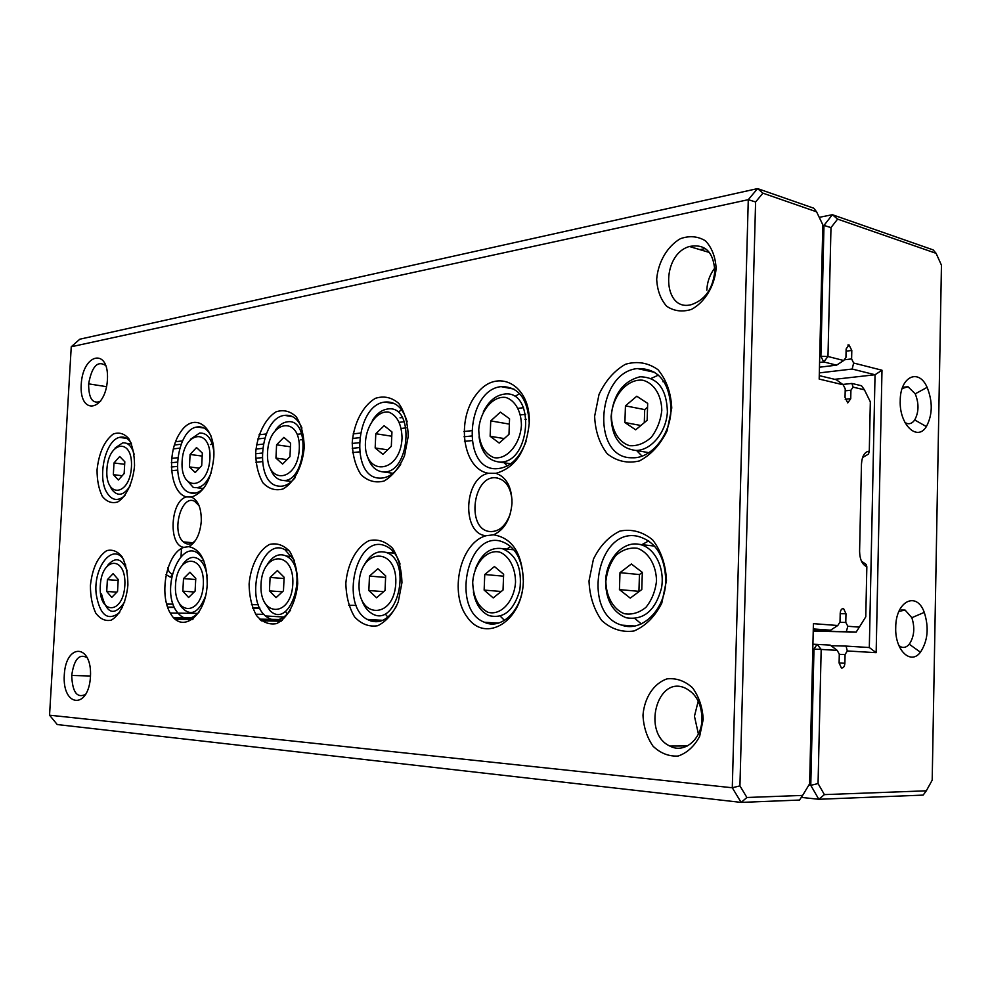 <?xml version="1.0" encoding="UTF-8"?>
<svg xmlns="http://www.w3.org/2000/svg" width="991" height="991" viewBox="0 0 991 991"><rect width="100%" height="100%" fill="white"/><g stroke="black" fill="none" stroke-linecap="round" stroke-linejoin="round"><path stroke-width="1.49" d="M71.253 346.763L49.55 715.192L732.287 787.758L748.279 199.674L71.253 346.763L79.8 339.207L757.582 188.6L813.772 208.209L816.584 211.814L762.934 193.171L755.6 201.966L739.93 785.888L746.917 797.495L802.611 795.414L809.622 783.819L813.413 623.661L837.779 625.507L840.021 621.989L840.207 613.268C840.529 609.961 841.656 608.424 843.614 608.647L845.98 613.751L845.781 622.435L839.786 622.348M134.541 465.77C133.029 482.307 126.328 496.627 117.731 501.966C111.933 503.688 106.805 501.842 102.37 496.429C98.803 489.22 97.031 480.35 97.056 469.796C98.976 452.738 104.389 440.809 113.284 434.008C119.056 431.94 124.247 433.513 128.855 438.703C132.608 445.851 134.503 454.881 134.541 465.77M408.23 436.35L404.526 455.699C399.348 467.591 392.535 476.027 384.099 481.019C375.453 483.236 367.735 481.106 360.959 474.615C355.435 465.931 352.523 455.179 352.239 442.37C353.936 422.909 362.941 405.616 375.354 398.332C383.913 395.607 391.742 397.317 398.828 403.473C404.712 412.083 407.846 423.033 408.23 436.35M297.709 583.588C296.024 602.615 287.539 618.458 276.452 623.624C268.945 624.925 262.268 622.199 256.434 615.423C251.689 606.665 249.249 596.21 249.1 584.021C250.723 565.725 258.688 550.178 269.515 544.455C276.96 542.696 283.736 545.075 289.83 551.578C294.847 560.287 297.473 570.952 297.709 583.588M666.497 580.33L661.79 603.123C654.828 616.774 645.537 626.064 633.918 631.019C621.976 632.605 611.249 629.112 601.735 620.527C593.919 609.502 589.67 596.322 589.001 581.023L593.423 559.184C599.877 545.942 608.709 536.577 619.92 531.089C631.713 528.773 642.614 531.696 652.635 539.847C661.022 550.81 665.642 564.313 666.497 580.33M401.95 582.671L398.246 601.995C393.031 613.578 386.205 621.481 377.744 625.717C369.086 627.105 361.356 624.157 354.555 616.873C349.03 607.471 346.119 596.235 345.847 583.166C347.544 563.532 356.574 546.834 369.024 540.665C377.608 538.745 385.449 541.284 392.547 548.258C398.444 557.611 401.578 569.082 401.95 582.671M127.901 585.086C126.377 601.76 119.676 615.646 111.079 620.205C105.269 621.369 100.153 618.979 95.718 613.033C92.163 605.352 90.392 596.148 90.416 585.421C92.349 568.277 97.775 556.694 106.669 550.662C112.441 549.15 117.632 551.269 122.24 557.004C125.993 564.659 127.876 574.024 127.901 585.086M304.2 447.536C302.528 466.389 294.067 482.803 283.005 488.972C275.498 490.991 268.834 488.959 262.999 482.877C258.267 474.751 255.814 464.705 255.666 452.751C257.276 434.603 265.216 418.536 276.031 411.847C283.463 409.382 290.227 411.054 296.321 416.852C301.338 424.916 303.964 435.136 304.2 447.536M671.762 408.032L667.079 430.85C660.155 444.922 650.914 454.956 639.356 460.951C627.464 463.689 616.786 461.31 607.31 453.841C599.53 443.782 595.294 431.271 594.625 416.319L599.01 394.455C605.439 380.817 614.222 370.758 625.383 364.292C637.126 360.86 647.978 362.644 657.95 369.668C666.299 379.603 670.907 392.386 671.762 408.032M486.098 535.722C461.41 534.075 463.701 477.724 488.526 473.277C462.834 469.338 455.736 419.837 476.584 394.071C496.776 366.781 531.102 384.335 529.231 423.343C526.283 451.165 515.196 467.826 495.971 473.314C506.475 477.117 511.814 487.015 512.013 503.019C510.6 519.135 504.469 529.727 493.592 534.806C512.533 538.051 522.455 553.647 523.347 581.593C522.344 621.184 486.011 643.444 467.702 617.789C448.638 593.758 459.935 542.672 486.098 535.722L493.592 534.806M183.93 547.342C167.888 545.88 170.365 500.207 186.605 496.925C169.956 493.468 166.141 453.11 180.213 432.596C193.889 410.893 215.716 425.907 213.808 457.247C211.43 479.582 203.96 492.861 191.424 497.048C198.163 500.244 201.446 508.284 201.284 521.167C200.095 534.124 195.933 542.622 188.81 546.648C201 549.386 207.131 561.971 207.206 584.393C205.868 616.092 182.047 634.153 170.526 613.528C158.486 594.166 166.785 552.755 183.93 547.342L188.81 546.648M703.214 719.367L699.634 736.4C694.295 746.359 687.147 752.9 678.166 756.034C668.9 756.591 660.539 753.321 653.069 746.223C646.925 737.316 643.555 726.973 642.986 715.18C644.41 697.639 653.8 683.356 667.054 678.872C676.234 677.881 684.694 680.829 692.449 687.692C698.94 696.586 702.532 707.14 703.214 719.367M90.466 676.742C88.546 709.89 62.111 707.116 64.291 674.921C65.877 642.75 92.324 643.667 90.466 676.742M716.121 268.326C714.684 286.015 704.836 302.28 691.445 309.403C682.303 312.215 674.041 311.174 666.67 306.256C660.588 299.307 657.256 290.276 656.686 279.189C658.086 262.132 667.339 246.226 680.421 238.682C689.476 235.486 697.837 236.205 705.481 240.838C711.897 247.7 715.44 256.867 716.121 268.326M107.437 379.603C105.566 411.847 79.119 415.811 81.237 384.397C82.786 353.155 109.245 347.445 107.437 379.603M802.611 795.414L799.514 800.059L741.144 802.4L57.243 724.545L49.55 715.192M629.31 625.643L623.017 625.532M497.668 623.327L486.866 623.141M380.185 621.27L370.931 621.109M279.041 619.486L259.481 619.14M191.052 617.938L173.549 617.641M837.779 625.507L830.557 630.189L813.264 629.88M282.348 620.267L260.224 619.87M193.542 618.657L174.193 618.31M830.557 630.189L813.289 628.938M263.879 614.333L255.653 614.222M197.903 613.417L170.241 613.033M813.227 631.23L856.212 632.035L813.239 630.71M281.58 620.861L260.906 620.477M192.873 619.214L174.8 618.88M846.401 631.329L847.838 626.262L859.333 627.13L865.775 616.811L866.84 566.741C862.232 564.697 859.816 559.556 859.593 551.318L861.464 464.073C862.046 456.033 864.66 451.723 869.293 451.14L870.333 401.838L864.425 389.822L853.102 387.134L850.922 390.219L845.187 390.838M845.781 622.435L847.838 626.262M175.184 619.226L192.427 619.548M261.364 620.849L281.085 621.221M172.36 574.012C169.535 573.108 168.086 570.927 168.036 567.459L167.962 567.459M861.427 561.092L866.159 564.424L866.84 566.741M869.293 451.14L868.5 454.089L862.579 457.52M853.102 387.134L851.876 383.443L842.746 384.446M526.432 419.304L524.982 419.466M359.597 437.688L352.536 438.468M262.504 448.378L255.951 449.109M177.723 457.731L171.604 458.399M851.876 383.443L861.538 385.759L864.425 389.822M471.431 430.726L463.912 431.519M359.163 442.704L352.201 443.448M262.082 453.06L255.616 453.754M177.327 462.103L171.282 462.747M850.922 390.219L850.736 398.716L847.751 402.916L845.038 397.416L845.236 388.881L843.192 384.781L819.185 379.082L822.827 224.833L816.584 211.814M819.272 375.626L836.28 379.702L843.192 384.781M166.03 574.569L170.303 577.134L171.877 576.155M755.6 201.966L748.279 199.674L757.582 188.6L762.934 193.171M746.917 797.495L741.144 802.4L732.287 787.758L739.93 785.888M859.333 627.13L856.212 632.035M105.851 365.605C97.638 360.191 91.903 366.274 88.633 383.851C88.633 398.543 92.609 404.353 100.562 401.305M714.821 270.989C713.446 251.714 704.973 243.551 689.402 246.499C660.452 254.737 662.372 312.722 691.507 304.596C705.22 299.802 712.987 288.604 714.821 270.989M714.784 267.991C709.829 274.569 707.178 281.977 706.818 290.227M87.493 657.9C79.367 653.143 74.102 659.003 71.711 675.466C72.417 692.3 77.112 698.581 85.808 694.307M701.975 718.971C701.616 703.647 695.917 693.304 684.88 687.927C656.798 675.367 641.933 733.427 669.805 746.025C684.063 754.052 701.876 739.422 701.975 718.971M698.395 734.034L694.456 716.22L698.221 701.12M122.463 607.644L122.017 606.492M125.139 566.072L125.758 565.006M123.751 559.791C112.64 542.077 92.919 567.57 96.226 594.365C99.967 615.423 107.771 621.493 119.663 612.549M100.302 585.607C98.369 614.841 123.157 615.386 124.841 585.396C126.489 555.468 101.701 556.434 100.302 585.607M107.387 579.648L106.718 591.466L111.772 597.387L117.545 591.429L118.214 579.5L113.11 573.64L107.387 579.648L118.164 580.416M107.647 565.328C115.229 556.657 121.608 558.168 126.798 569.85L127.145 570.952M124.755 601.933C114.2 616.774 106.446 614.073 101.478 593.844M116.864 592.135L106.718 591.466M131.246 443.15C127.95 438.109 123.999 436.201 119.403 437.39C105.529 440.376 97.205 476.659 106.681 492.292C111.748 500.579 117.842 501.669 124.953 495.537M203.316 559.581L199.451 554.7C181.638 536.825 160.691 586.573 175.68 610.01C182.666 620.527 190.52 621.146 199.253 611.868M210.872 435.545C207.243 428.992 202.635 426.142 197.06 426.997C176.497 429.252 169.709 486.024 189.219 492.502C194.261 494.435 199.265 492.8 204.233 487.572M287.34 614.16L285.73 611.744M294.488 560.497L284.913 549.695C261.661 536.404 243.798 598.205 265.452 615.944C274.036 622.844 282.423 620.886 290.598 610.097M301.97 428.038C297.833 418.71 292.035 414.486 284.578 415.378C259.729 417.756 253.671 482.964 278.062 486.036C284.083 487.027 289.768 484.24 295.132 477.662M387.89 617.182L385.487 614.284M391.371 552.916L393.154 551.442M400.079 564.077C396.697 554.192 391.482 547.998 384.409 545.508C356.091 534.682 339.925 605.018 367.178 619.387C378.413 624.962 388.274 620.428 396.747 605.761M391.779 474.243L390.813 472.967M399.695 411.129L401.578 409.741M407.177 421.844C402.891 407.747 395.446 401.157 384.88 402.061C355.521 404.799 349.848 476.857 378.971 478.096C387.122 478.616 394.368 474.045 400.711 464.383M504.493 620.391L500.443 616.34M506.81 549.076L510.662 546.45M523.397 579.846C522.331 558.59 514.701 545.682 500.517 541.123C466.538 531.771 451.252 609.923 484.438 622.261C499.749 629.619 519.011 613.59 522.579 589.571M507.132 466.043L504.332 462.785M515.072 396.363L519.618 393.638M529.244 423.095C527.757 398.543 518.38 386.391 501.087 386.639C466.427 389.884 461.026 468.817 495.587 468.768C508.953 468.421 519.111 459.341 526.06 441.515M641.301 623.872L634.934 618.582M641.92 544.641L648.733 540.9M665.779 580.751C664.924 555.79 655.41 540.925 637.225 536.156C596.396 527.769 581.519 614.048 621.704 625.135C641.809 632.754 665.518 609.564 665.779 580.751M663.97 381.597L662.905 381.708M642.019 456.108L636.705 450.595M651.161 378.401L658.445 375.106M671.018 409.295C669.52 381.808 658.309 368.231 637.386 368.565C596.136 372.492 591.008 458.92 632.246 457.78C651.186 458.821 670.709 434.938 671.018 409.295M106.904 469.536C104.996 498.485 129.784 496.578 131.444 466.922C133.079 437.316 108.292 440.71 106.904 469.536M113.99 462.97L113.333 474.664L118.387 479.991L124.16 473.562L124.816 461.769L119.713 456.504L113.99 462.97L124.68 464.308M115.216 447.87L122.735 442.841C127.963 442.42 131.753 446.21 134.132 454.25M130.391 485.466C123.962 495.587 117.793 496.949 111.872 489.566L110.509 487.101M175.518 584.963C173.549 616.055 201.656 616.687 203.341 584.727C204.976 552.829 176.881 553.932 175.518 584.963M183.508 578.608L182.839 591.193L188.612 597.499L195.103 591.144L195.772 578.447L189.938 572.216L183.508 578.608L195.722 579.524M182.641 564.474C188.414 556.694 194.335 555.344 200.405 560.435C203.849 563.891 206.078 569.082 207.119 576.019M205.558 596.124C198.262 613.801 189.975 617.158 180.696 606.207L179.557 604.064M182.109 461.509C180.164 492.279 208.246 490.124 209.919 458.536C211.529 427.022 183.459 430.862 182.109 461.509M190.086 454.473L189.43 466.91L195.202 472.546L201.693 465.659L202.35 453.11L196.515 447.56L190.086 454.473L202.201 456.083M190.408 439.323L199.674 433.017C207.28 432.819 212 438.988 213.858 451.549M211.133 472.856C206.339 484.265 200.343 489.083 193.183 487.299L185.391 478.678M261.029 584.232C259.023 617.443 291.156 618.161 292.828 583.959C294.426 549.819 262.318 551.083 261.029 584.232M270.097 577.431L269.441 590.884L276.08 597.623L283.463 590.834L284.12 577.245L277.406 570.581L270.097 577.431L284.058 578.521M267.558 564.077C273.12 555.629 279.351 552.953 286.238 556.05C309.576 567.211 290.685 630.536 270.134 610.778L264.523 602.516M267.545 452.392C265.551 485.231 297.647 482.778 299.294 448.997C300.868 415.291 268.809 419.689 267.545 452.392M276.588 444.823L275.944 458.102L282.584 464.073L289.954 456.665L290.598 443.25L283.884 437.365L276.588 444.823L290.425 446.792M275.486 430.069C278.954 425.25 282.831 422.5 287.105 421.856C312.004 417.261 305.736 485.479 281.717 480.251C276.6 479.235 272.773 475.296 270.221 468.421M359.101 583.389C357.057 619.041 394.158 619.858 395.805 583.067C397.317 546.363 360.266 547.825 359.101 583.389M369.482 576.081L368.85 590.525L376.58 597.759L385.041 590.463L385.672 575.858L377.856 568.723L369.482 576.081L385.61 577.419M364.329 564.82C370.2 554.279 377.41 550.141 385.933 552.396C413.259 560.336 396.858 629.694 371.687 613.404C367.141 610.679 363.759 605.996 361.542 599.382M365.444 441.936C363.424 477.154 400.438 474.317 402.061 438.022C401.615 424.222 397.205 415.576 388.806 412.107C377.744 410.299 366.608 424.718 365.444 441.936M375.8 433.736L375.168 447.982L382.885 454.336L391.321 446.334L391.953 431.94L384.149 425.684L375.8 433.736L391.767 436.226M372.393 420.457C376.642 413.755 381.646 409.964 387.407 409.048C415.526 403.857 410.014 475.507 382.526 471.84C375.106 470.836 369.965 465.324 367.116 455.327M472.707 582.411C473.215 597.239 478.281 607.173 487.919 612.24C500.765 616.006 514.317 601.45 515.543 582.039C515.407 567.719 509.114 555.901 499.761 552.123C486.792 548.964 473.909 563.619 472.707 582.411M484.748 574.52L484.141 590.103L493.221 597.92L503.032 590.041L503.639 574.26L494.435 566.555L484.748 574.52L503.564 576.18M475.296 569.181C481.242 553.82 490.198 546.958 502.152 548.593C516.435 554.489 522.319 568.314 519.829 590.066C513.871 610.642 503.552 619.152 488.873 615.572C480.685 611.72 475.519 603.853 473.388 591.961M478.74 429.834C479.248 444.34 484.314 453.605 493.914 457.631C506.723 460.072 520.213 444.451 521.427 425.275C521.291 411.228 515.023 400.24 505.695 397.441C492.762 395.607 479.929 411.265 478.74 429.834M490.731 420.902L490.136 436.275L499.204 443.051L508.978 434.355L509.56 418.797L500.393 412.132L490.731 420.902L509.362 424.111M483.274 412.033C488.352 401.64 495.141 395.694 503.651 394.207C536.057 388.286 531.015 464.717 499.105 462.004C487.857 460.592 481.168 452.181 479.037 436.796M605.86 581.259C606.096 596.384 613.231 609.155 624.144 613.677C631.812 614.99 639.071 612.884 645.921 607.359C651.805 600.063 655.336 591.218 656.525 580.825C656.203 565.242 648.622 552.396 637.51 548.308C629.818 547.329 622.658 549.646 616.03 555.282C610.382 562.529 607 571.2 605.86 581.259M619.994 572.674L619.437 589.62L630.264 598.118L641.784 589.546L642.329 572.377L631.366 564.003L619.994 572.674L639.455 574.557L638.922 591.317L619.437 589.62M605.6 581.531C605.897 559.89 622.497 540.962 638.935 544.307C654.233 546.71 665.234 567.595 661.493 588.084C655.373 610.691 643.568 620.577 626.114 617.74C612.698 612.178 605.86 600.112 605.6 581.531M611.385 415.663C611.633 430.478 618.731 442.308 629.595 445.69C637.225 446.21 644.447 443.435 651.26 437.353C657.12 429.623 660.638 420.593 661.802 410.286C661.48 395.013 653.936 383.158 642.874 380.234C627.576 378.401 612.599 395.533 611.385 415.663M625.445 405.852L624.9 422.538L635.689 429.821L647.148 420.271L647.68 403.374L636.767 396.239L625.445 405.852L644.707 409.605L644.286 422.649M611.113 416.455C613.392 394.418 623.005 381.201 639.975 376.803C657.467 377.038 666.609 388.67 667.401 411.711C666.373 432.299 651.05 450.719 635.739 450.434C619.932 448.44 611.72 437.118 611.113 416.455M122.215 475.73L113.333 474.664M194.261 591.974L182.839 591.193M199.327 468.173L189.43 466.91M282.398 591.8L269.441 590.884M287.031 459.613L275.944 458.102M383.678 591.639L368.85 590.525M387.642 449.84L375.168 447.982M501.248 591.478L484.141 590.103M504.221 438.579L490.136 436.275M642.329 572.389L639.455 574.557M640.88 425.498L624.9 422.538M647.557 407.202L644.707 409.605M195.512 540.442C191.3 544.728 187.237 545.211 183.323 541.891C171.084 531.87 181.452 493.989 194.57 501.26L199.067 505.695M191.424 497.048L186.605 496.925M510.254 513.933C505.472 526.617 498.337 532.452 488.873 531.436C466.166 528.054 473.202 474.949 495.995 477.823C505.274 479.384 510.625 486.804 512.025 500.108M495.971 473.314L488.526 473.277M819.235 217.339L832.378 214.713L933.163 249.893L936.111 253.337L837.606 219.11L830.978 227.608L827.981 356.512L843.737 360.513L845.942 357.466L846.128 348.968L849.002 344.868L851.802 350.455L851.616 358.915L844.245 359.82M812.917 644.187L830.223 645.104L837.222 650.369L821.18 649.427L818.058 783.559L824.401 794.609L926.312 790.818L923.141 795.104L818.826 799.279L801.298 797.396M819.718 356.45L820.895 356.302L823.979 225.415L822.815 225.651M705.381 248.555L699.869 249.621M843.737 360.513L836.602 365.146L819.47 367.215M402.334 417.545L400.017 417.818M266.245 433.959L259.023 434.826M181.093 444.228L174.391 445.033M836.602 365.146L823.707 361.926L819.582 362.433M182.555 440.896L175.556 441.751M852.186 369.036L853.635 363.028L881.99 370.225L876.155 652.673L847.293 650.963L846.066 646.095L869.318 647.532L875.041 374.747L852.186 369.036L819.334 372.901M523.558 407.697L518.243 408.329M404.365 421.72L399.46 422.302M301.71 433.798L297.176 434.331M264.733 438.146L257.784 438.963M212.371 444.315L210.365 444.55M179.743 448.143L173.276 448.911M851.616 358.915L853.635 363.028M881.99 370.225L875.041 374.747L834.67 379.318M525.664 414.337L520.51 414.919M406.112 427.889L401.355 428.434M360.365 433.079L353.168 433.897M303.172 439.558L300.682 439.843M263.21 444.092L256.52 444.848M181.464 548.444L181.031 556.558M177.699 619.276L177.612 620.948M846.066 646.095L831.003 645.698M847.293 650.963L845.075 654.518L839.29 654.345M845.075 654.518L844.877 663.239C844.555 666.633 843.378 668.207 841.384 667.959L839.104 662.942L839.29 654.196L837.222 650.369M808.817 785.145L810.774 785.343L813.983 649.13L812.806 649.105M926.312 790.818L932.197 780.165L941.45 265.192L936.111 253.337M900.224 400.674C899.171 424.544 917.22 441.936 926.362 426.588C932.605 414.919 932.865 401.85 927.13 387.357C918.682 367.872 900.138 376.506 900.224 400.674M895.728 627.489C894.786 650.071 910.667 665.518 920.441 652.214C927.849 640.892 929.124 627.625 924.269 612.376C916.588 590.673 895.629 601.153 895.728 627.489M898.899 645.624L901.451 647.111C904.288 647.965 906.889 646.999 909.267 644.212C914.235 636.693 915.089 627.86 911.844 617.703L905.08 610.06L898.924 611.41M904.994 422.575L907.236 423.566C910.097 424.185 912.587 422.971 914.705 419.949C918.905 412.182 919.078 403.473 915.226 393.823L907.991 386.725L902.144 388.534M830.978 227.608L823.979 225.415L832.378 214.713L837.606 219.11M824.401 794.609L818.826 799.279L810.774 785.343L818.058 783.559M823.707 361.926L827.981 356.512L820.895 356.302L823.707 361.926M821.18 649.427L817.08 644.286L813.983 649.13L821.18 649.427M876.155 652.673L869.318 647.532M259.753 607.941L252.544 607.879M174.243 607.161L167.553 607.099M845.98 613.751L840.207 613.702M259.89 608.251L252.655 608.177M174.366 607.446L167.652 607.384M850.736 398.716L845.212 399.286M471.481 436.003L463.999 436.783M359.151 447.61L352.239 448.328M262.045 457.644L255.616 458.3M177.265 466.402L171.257 467.021M851.802 350.455L846.079 351.173M844.877 663.239L839.092 663.029M843.614 608.647L842.536 608.647M356.227 605.365L348.721 605.315M258.391 604.708L251.441 604.659M173.066 604.126L166.612 604.089M471.927 440.611L464.445 441.354M359.498 451.884L352.585 452.577M262.318 461.633L255.889 462.277M177.476 470.143L171.468 470.737M106.52 386.676L88.633 383.851M709.494 252.507L689.402 246.499M90.503 675.998L71.711 675.466M687.407 745.95L669.805 746.025M119.403 437.39L126.662 438.381M199.451 554.7L200.777 554.811M197.06 426.997L203.824 427.988M189.219 492.502L195.029 493.159M284.913 549.695L288.616 550.042M265.452 615.944L283.996 617.046M284.578 415.378L292.543 416.629M278.062 486.036L279.796 486.247M367.178 619.387L382.799 620.341M384.88 402.061L394.839 403.783M484.438 622.261L498.386 623.141M501.087 386.639L514.044 389.129M621.704 625.135L634.649 626.002M637.386 368.565L654.865 372.381M131.605 444.03L126.675 443.373M203.787 560.72L200.405 560.435M203.353 488.489L197.073 487.758M292.283 556.583L286.238 556.05M291.552 481.49L282.447 480.35M394.616 553.226L385.933 552.396M393.043 473.277L382.526 471.84M513.883 549.807L502.152 548.593M510.774 463.763L499.105 462.004M654.506 546.091L638.935 544.307M648.907 452.664L635.739 450.434M183.323 541.891L192.774 542.758M495.995 477.823L497.755 478.083M488.873 531.436L491.177 531.696M172.248 574.507L170.551 577.01M849.002 344.868L847.875 345.017M905.08 610.06L901.451 610.035M909.267 644.212L920.441 652.214M911.844 617.703L924.269 612.376M907.991 386.725L904.176 387.134M914.705 419.949L926.362 426.588M915.226 393.823L927.13 387.357"/></g></svg>
